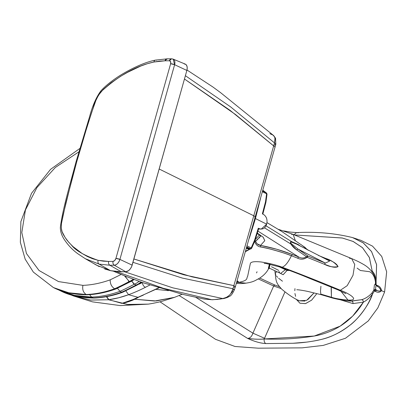 <?xml version="1.0" encoding="UTF-8"?>
<svg xmlns="http://www.w3.org/2000/svg" width="407" height="407" viewBox="0 0 407 407"><rect width="100%" height="100%" fill="white"/><g stroke="black" fill="none" stroke-linecap="round" stroke-linejoin="round"><path stroke-width="0.61" d="M254.823 217.338C255.565 217.033 255.209 216.514 253.765 215.776L273.667 145.915L275.127 147.08L235.531 114.53L184.463 79.009L230.194 110.434L273.667 145.915L253.765 215.776L159.173 169.007L253.765 215.776L233.867 285.633L191.885 276.816L133.888 258.979L183.822 274.781L233.867 285.633L232.946 288.741L234.391 289.759L233.338 289.723M274.694 142.287L274.557 141.753M231.451 293.076L232.901 290.771M222.909 298.585L219.938 299.109M234.386 289.759L232.946 288.741L231.324 292.638L229.573 295.172L226.638 297.263L222.858 298.575L223.86 298.55C228.693 297.151 228.103 296.988 229.217 296.479C230.83 296.037 232.555 293.798 234.391 289.759L235.327 286.798L233.867 285.633L232.946 288.741L182.29 278.057L132.952 262.322L182.29 278.057L232.946 288.741L231.324 292.638L229.772 294.953L227.452 296.83L224.974 297.96L220.518 299.023L212.403 299.756L204.36 299.099L183.206 294.49L142.099 282.458L124.74 275.91L113.507 271.22M269.831 133.684L272.863 134.987L274.649 136.94L275.02 139.235L274.491 142.893L275.814 144.322L274.532 145.106M217.938 299.359L211.859 299.715L163.37 288.314L116.417 271.576L163.37 288.314L211.859 299.715L204.146 299.059L212.403 299.761L223.86 298.55M186.981 70.014L212.876 86.976L220.65 92.694L273.636 135.577L275.554 138.263L275.814 144.322L274.491 142.893L273.667 145.915L274.491 142.893L230.677 106.929L185.388 75.697L230.677 106.929L274.491 142.893L274.995 138.451L274.455 136.564L273.433 135.404M222.858 298.575L172.782 287.841L124.628 271.769L172.782 287.841L222.858 298.575M253.765 215.776L233.867 285.633L235.332 286.813L234.142 287.271M235.322 286.915L275.814 144.322M184.142 63.894L185.75 64.382L186.833 65.802L187.225 67.933L186.864 70.452L131.705 266.432L130.357 268.808L128.587 270.635L125.732 271.759L114.27 265.211L109.859 265.237L121.317 271.79L125.732 271.759L114.27 265.211L109.859 265.237L99.13 264.123L110.511 270.665L121.317 271.79L109.859 265.237A3.012 2.284 -90.4 0 1 108.618 261.426L98.163 260.338A3.012 2.361 102.3 0 0 99.13 264.123L109.859 265.237C108.679 264.397 108.267 263.126 108.618 261.426L103.297 261.162L98.163 260.338C84.442 255.55 75.585 250.529 71.591 245.273L67.521 240.817C67.526 241.092 62.892 234.361 62.556 232.88C61.472 231.034 61.096 227.945 61.426 223.606L65.863 203.047L76.821 161.477L76.068 161.716L76.821 161.477L84.62 134.783L91.631 112.561L95.915 100.392L98.57 95.065L103.134 89.576L110.902 82.926L120.813 76.175L127.483 72.38L140.751 66.056L147.344 63.706L153.892 62.022L164.993 60.801L167.119 58.842L167.816 58.984M167.119 58.842L171.53 58.817L169.404 60.775L170.619 61.63L170.63 63.726L174.618 64.708L119.912 259.407L132.158 265.145L186.864 70.452L174.618 64.708L173.189 59.137A6.171 3.755 -63.8 0 0 172.253 58.954A6.171 3.755 -63.8 0 0 172.227 58.954A3.012 2.284 89.7 0 0 171.53 58.817A3.012 2.284 89.7 0 0 169.404 60.775C170.594 60.953 171.001 61.94 170.63 63.726L115.924 258.42L114.733 260.521L113.029 261.396A3.012 2.284 89.7 0 0 114.27 265.211C116.794 264.83 118.676 262.897 119.912 259.407L115.924 258.42C115.288 260.21 114.326 261.202 113.029 261.396C112.693 263.09 113.105 264.362 114.27 265.211A6.171 3.755 -63.8 0 0 119.912 259.407L132.158 265.145A7.031 4.279 116.2 0 1 125.732 271.759L115.817 271.52L110.511 270.665L99.13 264.123L85.287 258.694L99.13 264.123A3.012 2.361 -77.7 0 1 98.163 260.338L92.552 258.73L87.281 256.456L82.295 253.607L73.001 246.586L68.808 242.358L65.1 237.459L62.073 231.659L61.279 228.057L61.391 223.896L63.105 215.033L71.947 179.35L76.821 161.477L87.337 125.885L93.132 108.125C94.734 101.892 97.482 96.317 101.379 91.402C118.625 75.651 136.131 65.858 153.892 62.022A3.012 2.162 -101.6 0 1 155.428 60.124A3.012 2.162 78.4 0 0 153.892 62.022L159.508 61.126L164.993 60.801A3.012 2.284 -90.3 0 1 167.119 58.842L155.428 60.124A3.012 2.162 -101.6 0 1 156.42 60.236M155.428 60.124C142.587 62.622 127.712 70.609 118.813 76.267C110.887 81.461 104.884 86.37 100.799 90.995C96.179 97.324 92.414 105.973 89.504 116.946L76.068 161.716C69.582 186.152 62.566 209.463 60.338 227.482C60.363 231.802 61.839 236.05 64.769 240.232C68.625 245.843 73.107 250.432 78.2 253.999L85.287 258.694L96.576 265.201L110.511 270.665L104.711 269.002M99.232 266.636L94.083 263.685M169.404 60.775L164.993 60.801L169.404 60.775M113.029 261.396L108.618 261.426L113.029 261.396M186.864 70.452L174.618 64.708A6.171 3.755 -63.8 0 0 173.189 59.137L185.236 64.097A7.031 4.279 116.2 0 1 186.864 70.452M170.63 63.726A3.012 0.692 15.7 0 1 174.618 64.708L119.912 259.407A3.012 0.692 -164.3 0 0 115.924 258.42L170.63 63.726M122.828 292.206L122.7 292.262C112.871 295.767 103.307 297.7 94.002 298.051L93.956 298.056C80.545 297.838 69.48 295.477 60.755 290.969L59.051 290.14L74.4 295.36L91.611 297.074L93.315 297.904L76.109 296.189L60.745 290.964M93.956 298.056L93.315 297.904A176.353 105.693 115.9 0 0 121.688 292.17L119.979 291.341L117.409 288.268M122.7 292.262L121.688 292.17A264.784 158.689 115.9 0 0 136.075 285.002A2.371 1.603 69.4 0 0 137.103 285.088L141.773 282.341M137.139 285.073A2.371 1.45 -118.7 0 1 136.075 285.002L134.366 284.172L131.603 281.206M131.782 281.115L134.366 284.172A264.784 158.689 115.9 0 1 119.979 291.341A176.353 105.693 115.9 0 1 91.611 297.074L89.571 294.668M266.605 193.803L265.486 201.882L266.61 193.803L262.332 191.738L266.605 193.803L266.326 192.913L267.028 194.225L266.61 193.803A1.425 0.88 -63.9 0 0 266.326 192.913L264.575 191.951M245.635 283.191L238.838 282.361L237.093 280.708L239.046 282.31L245.218 283.241C253.566 282.188 255.545 280.245 258.542 278.775C260.699 277.589 266.534 273.753 269.037 267.658M245.64 283.191L238.838 282.361L236.935 281.262L238.634 282.417L245.823 283.165M254.777 241.188L254.589 241.672L254.777 241.188M350.783 301.083L361.614 299.705C362.703 299.873 363.298 300.687 363.395 302.147L352.655 316.132L340.135 326.165L314.245 336.04L264.25 338.96C260.292 339.469 254.731 339.28 247.583 338.39L179.151 295.548L247.578 338.39C250.02 338.263 251.796 336.518 252.915 333.165L273.657 286.014L258.292 278.917L273.657 286.014L281.105 288.558L273.657 286.014L252.915 333.16L264.555 338.283L264.25 338.96C259.315 339.448 253.759 339.26 247.583 338.39C250.005 338.278 251.78 336.533 252.915 333.16L264.555 338.283L284.931 291.982L264.25 338.96C263.873 340.964 264.362 342.501 265.705 343.564L292.882 343.279C302.477 342.892 311.777 341.651 320.772 339.56C339.138 335.292 361.889 321.652 372.522 293.976L374.486 291.02L375.442 291.437L376.567 290.135L375.493 289.311L375.407 289.56L376.567 290.135L375.493 289.311L376.012 285.149L375.493 289.311L373.845 290.013L374.384 285.251C375.295 283.694 375.656 283.379 375.468 284.295C375.651 283.374 375.29 283.694 374.384 285.251L373.845 290.013L375.493 289.311L375.605 289.718L374.486 291.02L373.758 290.252L374.486 291.02L372.522 293.976C369.805 297.68 366.758 300.407 363.395 302.147C363.298 300.687 362.703 299.873 361.614 299.705C365.384 298.606 368.839 296.372 371.973 292.999L372.522 293.976L371.973 292.999L373.845 290.013L372.573 292.206M283.608 230.881L290.491 232.092L296.54 232.606L293.951 234.732L296.54 232.606L298.448 232.733M70.838 294.877L73.494 295.965L90.624 300.081L108.598 299.756L106.415 296.672L108.598 299.756L108.903 299.715L106.71 296.622L108.903 299.715L121.907 303.368L133.023 299.521L121.907 303.368C126.012 302.681 130.301 301.307 134.773 299.242L138.706 297.186M275.32 274.481L274.832 270.711L275.32 274.481M269.612 268.249L268.366 269.017L269.612 268.249M259.727 278.057L274.756 285.002L279.487 286.67L274.756 285.002L259.727 278.057M142.445 282.565C142.613 284.829 143.6 286.411 145.411 287.306L149.771 285.058L145.411 287.306C143.595 286.406 142.608 284.824 142.445 282.565M155.876 289.362L168.391 290.664L155.876 289.362M182.199 294.246L174.471 297.369L156.11 300.966L134.773 299.242L154.538 301.032L174.562 297.334L162.24 301.226C160.612 301.689 154.121 303.266 148.296 304.126L127.315 304.446L108.598 299.756L118.666 297.782L128.581 294.714C121.886 297.135 115.329 298.799 108.903 299.715L121.907 303.368L130.103 300.921M251.353 248.173L254.599 240.105L258.272 228.225L258.369 228.607L258.272 228.225L259.773 228.795L258.664 228.775L259.773 228.795L258.272 228.225L254.599 240.105L251.18 247.96L246.932 245.787L251.18 247.96A1.425 0.875 -63.3 0 1 250.397 248.84A1.425 0.834 -116.6 0 0 251.012 248.891L246.698 246.973L250.397 248.84L245.467 251.307L250.397 248.84A1.425 0.875 -63.3 0 0 251.18 247.96L251.353 248.173A1.425 0.834 -116.6 0 1 251.282 248.57M245.492 251.205L249.516 249.186L246.667 247.085L249.516 249.186L246.276 248.463L249.516 249.186L246.617 247.797L249.516 249.186L245.492 251.205M352.955 303.586L340.344 299.801L352.955 303.586C353.113 302.187 352.691 301.358 351.673 301.094C352.655 301.297 353.083 302.126 352.955 303.586L363.395 302.147L352.955 303.586M349.165 301.007L350.524 301.078M285.928 269.063L285.419 269.704L278.861 266.605L287.011 270.492L283.206 274.679L279.517 272.924L283.145 274.7L287.011 270.492L285.419 269.704L285.928 269.063M357.112 268.101L360.393 270.497L369.587 271.718C372.588 273.209 374.501 276.373 375.325 281.222L376.109 281.405C375.783 276.699 374.486 273.29 372.222 271.174L371.886 271.667L372.222 271.174L371.22 270.797L372.222 271.174L369.393 257.585L362.596 247.792L353.291 241.529L342.455 238.039L294.464 234.946L342.211 237.983L353.027 241.412L362.408 247.609L369.312 257.402L372.222 271.174C374.532 273.407 375.829 276.816 376.109 281.405L376.149 285.256L376.195 284.997L377.157 285.419C379.634 286.213 381.089 287.963 381.522 290.669L379.253 287.647L381.064 290.415C379.67 291.336 378.174 291.239 376.567 290.135C378.327 291.249 379.828 291.341 381.064 290.415L381.522 290.669C379.817 292.475 377.793 292.73 375.442 291.437C377.818 292.745 379.848 292.491 381.522 290.669L384.6 292.012L377.844 307.896L368.243 320.955L345.482 338.258L323.209 345.411L302.136 347.853L258.201 348.183L234.997 346.484L215.527 339.311L159.997 301.796M379.202 287.607L376.012 285.149L375.503 284.091C375.493 279.126 374.628 275.498 372.909 273.209C370.502 269.459 367.236 266.453 363.11 264.189C358.536 261.615 357.875 261.314 351.607 258.557L354.741 264.499L352.991 275.336L347.191 285.663L340.369 290.257L338.278 290.008L340.369 290.257C319.714 281.685 300.3 273.997 282.127 267.196C285.139 266.188 288.227 262.373 291.397 255.749C287.052 253.663 266.432 247.593 260.78 246.993C258.023 246.693 256.008 244.922 254.736 241.692L255.611 241.239C256.71 243.854 258.353 245.243 260.541 245.396L264.764 240.705L263.187 237.225L257.448 233.16L263.298 237.337L264.774 240.664L260.541 245.396L260.78 246.993C258.079 246.713 256.064 244.948 254.736 241.692L255.611 241.239L255.092 240.369L255.611 241.239L260.409 236.223M296.632 244.149L291.575 242.15L291.488 241.534L266.01 225.824L291.488 241.534C290.405 241.483 290.171 242.297 290.796 243.976L291.178 243.549L297.98 249.069L325.361 263.075L324.384 264.275C328.413 265.517 334.127 268.584 338.059 266.621C335.943 262.21 329.843 260.5 326.017 258.537L318.264 255.393L326.017 258.537L326.373 259.524L326.017 258.537C330.932 260.027 334.946 262.724 338.059 266.621C333.598 267.46 329.039 266.677 324.384 264.275L307.127 257.326C303.998 259.498 300.819 259.778 297.598 258.16L298.641 256.965C301.46 258.486 304.07 258.42 306.481 256.756L307.127 257.326L308.068 256.11L325.361 263.075L324.384 264.275L307.127 257.326L306.481 256.756L307.87 256.013L325.361 263.075L297.98 249.069L308.068 256.11L307.127 257.326C303.983 259.498 300.804 259.778 297.598 258.16L291.397 255.749C288.227 262.373 285.139 266.188 282.127 267.196L280.606 267.185L282.127 267.196C300.3 273.997 319.714 281.685 340.369 290.257L347.191 285.663L352.991 275.336L354.741 264.499L351.607 258.557L293.157 234.401L295.324 240.613L293.157 234.401L278.505 229.36M375.931 281.4L376.195 284.997L375.381 284.539L377.157 285.419A1.425 0.707 -66.5 0 0 377.096 285.989L377.157 285.419C379.675 286.233 381.13 287.983 381.522 290.669L384.6 292.012L386.65 271.81L381.746 256.446L372.517 246.138L361.04 240.389L352.523 237.576L363.1 242.76L371.591 251.618L376.567 264.489L376.109 281.405L376.602 264.687L371.505 251.48L363.339 242.933L352.528 237.576C334.961 233.247 316.3 231.588 296.54 232.606M348.005 300.076L340.817 291.091L348.005 300.076C360.587 300.773 349.267 293.457 340.369 290.257C349.267 293.457 360.587 300.773 348.005 300.076C341.01 299.511 335.485 298.575 331.435 297.258C335.485 298.575 341.01 299.511 348.005 300.076L351.673 301.094L348.005 300.076M331.303 287.159L331.435 297.258L332.137 297.914L331.435 297.258L331.15 288.232M291.488 241.534L298.127 244.475L301.022 246.489L298.127 244.475L298.27 245.024L298.127 244.475L291.488 241.534L291.575 242.15C290.486 242.033 290.354 242.496 291.178 243.549L290.796 243.976L264.479 227.828L290.796 243.976C290.181 242.297 290.415 241.483 291.488 241.534M266.977 222.614L281.919 231.573L304.975 247.364L307.422 249.847L304.909 247.319M298.143 300.117L299.17 300.798L306.669 300.346L314.036 292.903L307.758 299.705M321.408 294.749L309.452 291.829C306.11 290.959 298.295 289.611 296.769 289.779M321.815 294.658L320.813 294.093L320.502 291.188L320.813 294.093L331.435 297.258L320.813 294.093L321.815 294.658M320.925 286.274L320.502 291.188M289.565 270.426L287.011 270.492L287.322 269.576L287.342 270.263L289.565 270.426M276.623 271.555L275.376 273.356L276.623 271.555M143.122 295.228L133.023 299.521L134.773 299.242L133.023 299.521L137.978 297.293L133.481 299.501M238.838 282.361L236.553 282.6L238.634 282.417L245.869 283.16M255.448 239.397L259.447 234.946L255.454 239.392M255.448 218.569L260.607 198.148L255.448 218.569L254.858 218.33L255.448 218.569L249.598 237.388L255.448 218.569L266.671 224.155L255.448 218.569M271.51 266.763L278.637 270.37M278.876 271.311L279.538 272.553M280.616 273.443L285.419 269.704L280.611 273.443L269.251 268.076L268.305 268.055L268.895 267.374M254.599 240.105L254.701 240.522L254.599 240.105M247.578 338.39C254.38 341.529 260.419 343.254 265.705 343.564L292.882 343.279L306.7 342.109C313.003 341.234 317.694 340.384 320.772 339.56C330.347 337.5 339.901 332.845 349.43 325.595C357.066 320.406 369.353 304.812 372.522 293.976C369.907 297.588 366.865 300.31 363.395 302.147C350.218 324.16 330.479 333.226 313.878 336.111C297.105 338.726 280.56 339.672 264.25 338.96C263.873 340.969 264.362 342.501 265.705 343.564C260.312 343.223 254.273 341.498 247.583 338.39M143.249 295.187L137.978 297.293L128.581 294.714L125.829 290.827L128.581 294.714C134.503 292.501 140.115 290.033 145.411 287.306C140.12 290.028 134.508 292.496 128.581 294.714L137.978 297.293L158.913 287.932M265.486 201.882L262.393 213.756L263.807 214.626C266.631 216.799 267.587 219.973 266.671 224.155L261.243 229.08L259.773 228.795C262.978 229.619 265.278 228.078 266.671 224.155C267.592 219.922 266.641 216.748 263.807 214.626L262.393 213.756L265.486 201.882M294.968 288.609L294.805 290.7M294.933 293.498L295.604 296.342M275.381 273.331C275.6 283.46 278.154 284.758 281.517 288.985C287.576 294.185 293.457 298.127 299.17 300.804L304.97 301.083M316.865 293.6L311.594 300.183L305.464 303.627L299.923 303.22L296.057 299.099L299.964 303.235L305.581 303.597L311.655 300.127L316.865 293.6M256.552 272.929L257.041 271.739M256.115 242.516L256.532 243.152M257.153 243.829L260.541 245.396L276.709 249.247L292.43 254.538L291.397 255.749C281.456 251.902 271.25 248.987 260.78 246.993L260.541 245.396C271.464 247.487 282.092 250.534 292.43 254.538L298.641 256.965C301.343 258.44 303.953 258.369 306.481 256.756L296.601 249.817L290.796 243.976C292.582 246.566 294.515 248.514 296.601 249.817L297.98 249.069L296.601 249.817L306.481 256.756L307.87 256.013L297.98 249.069L291.178 243.549C290.313 242.313 290.445 241.844 291.575 242.15L296.566 244.114L329.624 261.029M377.721 286.66L376.5 285.755M195.828 297.354L252.915 333.165L195.833 297.354M301.114 244.643L308.435 250.371L301.114 244.643M253.129 218.06L253.068 218.473M239.046 282.31C248.86 280.281 246.154 278.296 247.639 276.353L250.376 263.39C251.15 261.721 254.863 261.269 261.523 262.032C269.861 263.395 276.729 265.12 282.127 267.196C276.729 265.12 269.861 263.395 261.523 262.032C254.863 261.269 251.15 261.721 250.376 263.39L247.639 276.353C246.154 278.296 248.86 280.281 239.046 282.31L245.207 283.241M265.089 192.16L262.846 190.293L265.679 192.445L262.622 191.076L266.326 192.913L262.851 190.273L266.326 192.913A1.425 1.089 -52.8 0 1 266.468 192.999L266.483 193.01M273.657 286.014A1.425 0.789 114.8 0 1 274.756 285.002L273.657 286.014M268.976 267.796L269.251 268.076L270.09 264.219L268.895 267.45M268.432 268.004L269.434 264.082L268.432 268.004M375.01 289.504L373.758 290.252M158.582 287.83L142.745 295.212L158.577 287.83M142.425 282.57L138.996 284.213L142.425 282.57M137.312 285.007L136.991 285.154L137.312 285.007M262.856 190.257L266.468 192.999A1.425 1.089 -52.8 0 1 266.809 193.574M291.488 234.335L293.157 234.401M376.567 290.135A1.425 0.707 -66.5 0 0 375.442 291.437L374.486 291.02A1.425 0.707 113.5 0 1 375.605 289.718L376.567 290.135M258.018 231.156L298.641 256.965L297.598 258.16L291.397 255.749L292.43 254.538L298.641 256.965L258.018 231.156M148.413 304.11L127.996 304.528L108.598 299.756L90.695 300.086L73.494 295.965L70.823 294.872M325.361 263.075L329.655 261.045L325.361 263.075M349.231 301.012L351.673 301.094L361.614 299.705C365.298 298.677 368.752 296.444 371.973 292.999M249.028 238.807L249.598 237.388L249.028 238.807M138.848 297.105L134.773 299.242L121.907 303.368M259.839 237.21L259.01 238.11M257.957 239.118L255.611 241.239M349.476 258.287L351.607 258.557M284.432 231.105L286.36 231.476M332.153 297.919L332.137 297.914C335.541 298.931 345.507 300.956 349.333 301.017M275.381 273.682L275.534 274.399M275.671 274.745L275.895 275.188M276.485 276.068L277.61 277.325M278.622 278.271L282.473 281.212M115.903 288.95L115.802 288.995C105.983 292.501 96.428 294.434 87.134 294.795L87.098 294.795C73.581 294.597 62.444 292.226 53.688 287.688L68.854 292.796L86.243 294.51L69.195 292.964L53.521 287.607M87.098 294.795L86.584 294.678A176.384 105.998 116 0 0 114.993 288.924L114.652 288.756C111.615 286.849 110.124 283.877 110.185 279.843C100.824 283.18 91.738 285.022 82.931 285.363L58.522 281.588L39.041 270.502L26.424 253.49L21.805 232.56L25.448 209.91L36.945 187.556L55.332 167.481L78.897 151.831M115.802 288.995L114.993 288.924A264.815 159.137 116 0 0 129.482 281.71A1.898 1.277 69.1 0 0 130.301 281.776L134.208 279.594M130.332 281.766A1.898 1.155 -118.7 0 1 129.482 281.71L124.456 275.793M124.924 275.987L129.141 281.547A264.815 159.137 116 0 1 114.652 288.756A176.384 105.998 116 0 1 86.243 294.51C83.277 292.587 82.173 289.535 82.931 285.363M140.949 282.051A19.338 11.589 115.9 0 1 136.075 285.002L136.508 285.144L136.075 285.002M139.062 281.374A19.338 11.589 115.9 0 1 134.366 284.172L133.267 283.389L134.356 284.167M133.582 279.36A19.338 11.62 116 0 1 129.482 281.71L129.482 281.71M133.211 279.217A19.338 11.62 116 0 1 129.141 281.547L129.141 281.547M121.164 274.455L110.185 279.843M171.53 58.817L173.189 59.137M122.782 292.226L137.103 285.088M57.799 289.514L59.051 290.14M133.435 283.567L134.346 284.162L133.435 283.567M265.135 192.18L262.627 191.056M257.346 233.521L260.826 236.157M245.345 251.724L251.638 248.265L255.047 240.486L258.73 228.525M236.33 283.384L240.934 283.603L245.396 283.262M264.168 263.365L266.163 263.533L280.606 267.185C291.478 271.103 300.87 274.73 308.781 278.078L338.278 290.008L345.869 293.635M267.028 194.225L265.929 202.274L262.805 214.219M73.53 295.981L92.47 301.857L120.38 305.596L148.296 304.126M261.218 229.08L258.598 229.029M332.137 297.914L321.352 294.739M115.868 288.97L130.291 281.781M79.889 148.433L50.534 169.358L31.522 193.305L20.879 221.591L20.35 242.313L25.178 259.183L33.369 272.12L53.348 287.525M128.561 281.222L129.08 281.517L128.561 281.222"/></g></svg>
